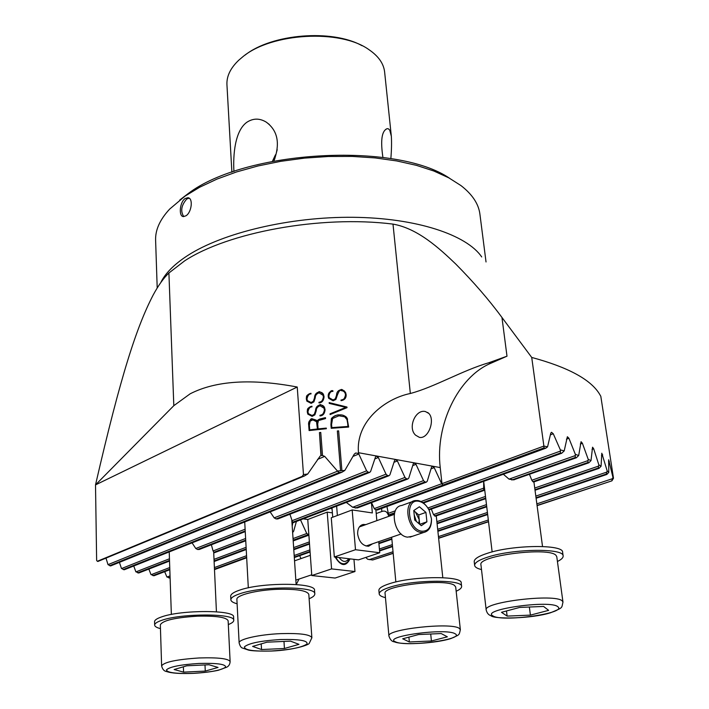 <?xml version="1.0" encoding="UTF-8"?>
<svg xmlns="http://www.w3.org/2000/svg" width="709" height="709" viewBox="0 0 709 709"><rect width="100%" height="100%" fill="white"/><g stroke="black" fill="none" stroke-linecap="round" stroke-linejoin="round"><path stroke-width="1.06" d="M349.351 558.781L347.57 562.166L344.583 563.761C341.295 564.018 338.565 562.193 336.403 558.275L335.915 557.177M299.083 579.04L296.229 584.535M339.132 557.558C342.713 562.299 345.921 562.68 348.766 558.71M421.882 531.209C428.183 531.325 431.382 527.212 431.462 518.864L429.237 510.418C426.561 505.225 423.096 502.194 418.842 501.307C404.476 498.214 407.542 529.871 421.882 531.209M431.453 518.74L431.497 519.298C431.577 526.822 428.954 531.218 423.636 532.494L421.261 532.494C407.675 531.404 402.251 501.786 415.279 500.554L418.018 500.554C421.545 501.21 424.664 503.461 427.385 507.298M412.665 501.511L401.737 505.482C388.709 506.749 394 536.11 407.569 537.147L412.62 536.234M418.824 523.543L419.205 519.635L415.474 512.146L413.826 511.065M419.675 524.279L418.727 514.947L413.79 510.702M414.721 520.034L421.314 525.688L426.907 521.833L425.932 512.403L419.391 506.767L413.772 510.542L414.721 520.034M418.727 514.947L425.932 512.403M419.719 524.314L426.907 521.833M416.396 521.461L414.216 514.929M237.116 603.784C233.093 602.703 231.01 601.374 230.868 599.779C230.842 597.855 233.651 595.914 239.27 593.965C261.018 585.909 316.524 586.068 314.796 593.929C314.849 595.525 312.961 597.129 309.124 598.759M230.868 599.779L230.691 596.198C230.664 594.248 233.465 592.299 239.084 590.322C260.806 582.213 316.258 582.417 314.539 590.358L314.796 593.929M365.835 524.598L363.194 524.465C359.339 525.502 357.496 528.737 357.673 534.178C359.144 542.013 362.804 546.019 368.671 546.205L372.535 543.803M362.636 525.75L360.73 525.537M330.802 508.344L332.096 509.106M352.169 509.948L331.271 517.765L334.329 556.982L358.488 559.88L379.74 552.754L355.493 549.714L352.169 509.948L372.349 512.935L371.436 502.672M334.329 556.982L355.493 549.714M379.74 552.754L378.739 541.667M376.851 520.636L375.885 509.877M331.998 507.892L332.734 517.224M331.573 568.902L311.774 575.54L335.091 578.048L354.97 571.534L331.573 568.902L327.212 512.128L307.768 519.502L311.774 575.54M303.213 518.864L307.768 519.502M327.212 512.128L332.388 512.873M353.959 559.339L354.97 571.534M350.069 558.869C345.841 566.978 340.887 566.385 335.189 557.088M367.944 546.267L369.318 544.911M460.354 629.663L455.701 587.025L454.487 585.421C445.961 578.216 382.098 585.678 385.076 593.442L388.931 636.053C386.015 629.308 450.649 622.085 459.148 628.28L460.354 629.663C458.989 635.583 459.937 634.422 450.977 638.525C436.549 643.258 402.747 645.429 394.284 641.813C391.944 641.645 390.163 639.722 388.931 636.053M431.418 640.98L409.359 641.973L402.694 638.8L418.576 634.546L441.175 633.545L447.352 636.815L431.418 640.98L430.717 634.006M408.898 637.143L409.359 641.973M278.088 589.294C256.844 589.959 236.008 595.188 236.886 599.424L239.128 642.93C238.268 639.243 259.379 634.449 280.853 633.624C299.951 633.093 310.294 634.466 311.871 637.754L308.823 594.417C307.219 590.624 296.974 588.922 278.088 589.294M252.608 646.413L267.027 642.177L290.495 641.14L298.959 644.348L284.424 648.496L261.541 649.533L252.608 646.413M283.981 641.423L284.424 648.496M261.213 643.878L261.541 649.533M537.059 505.437L611.929 480.835L613.489 478.229L600.807 396.269L599.291 393.681C590.225 379.235 567.696 367.156 531.723 357.442L501.954 317.464C488.971 299.836 473.585 282.04 455.798 264.076C439.093 248.053 417.592 228.404 392.999 224.106C320.415 214.933 227.589 232.543 184.632 260.868L168.91 272.983C163.557 278.114 158.284 285.505 153.1 295.148C136.607 326.973 120.876 374.786 95.511 484.894L96.637 560.456L97.346 561.262L302.22 476.377L304.418 475.978L98.028 561.404M168.91 272.983L173.811 405.681L190.145 393.814C215.802 380.653 251.5 378.393 297.239 387.025L303.47 474.56L307.715 474.02L320.202 456.038M160.73 282.661C165.206 273.346 174.166 264.315 187.61 255.568C222.865 232.72 290.211 216.626 353.295 217.3C416.44 217.955 466.717 234.812 481.712 256.95M419.418 437.373C428.431 439.296 435.37 419.905 428.839 413.444L425.444 411.557C415.554 408.916 407.4 427.819 415.598 435.184L419.418 437.373M486.028 261.967L479.913 214.153C478.628 203.935 472.336 194.426 461.027 185.625L448.859 177.87L433.917 171.046L416.413 165.348L396.685 160.925L375.141 157.912L352.231 156.414L328.506 156.485L304.507 158.125L280.817 161.315L257.996 165.959L236.576 171.933L217.034 179.076L199.761 187.194L185.084 196.092L169.69 209.066C159.933 219.56 155.244 229.955 155.608 240.254L157.203 288.014M187.885 197.722L185.191 198.502C179.678 201.985 178.482 216.555 183.409 216.582L185.926 215.811C191.678 212.47 193.442 197.944 187.885 197.722L188.78 197.988M277.21 149.696L274.64 159.241M449.577 178.26C396.039 141.64 244.889 150.175 188.124 193.619L179.811 199.965M189.09 198.165L186.786 198.981C181.3 205.273 180.299 211.14 183.764 216.6M382.922 157.469C380.343 140.24 381.788 130.633 387.265 128.648L388.452 128.852L389.746 130.181L391.341 136.279C391.722 142.491 391.563 149.953 390.854 158.665M272.416 161.306L275.473 154.792M233.926 171.481C232.96 154.482 234.998 130.651 246.909 122.223C253.184 118.164 259.609 118.119 266.176 122.081C277.777 130.536 280.356 143.51 273.922 161.014M391.341 136.279L384.624 72.017C383.684 63.58 378.438 56.117 368.893 49.621C340.417 28.972 271.609 32.774 242.859 56.729L238.889 60.088C230.505 68.02 226.525 76.226 226.942 84.708L231.887 172.181M362.024 45.704C332.158 28.927 271.848 33.775 245.039 55.116M393.982 462.303L397.377 460.956L395.454 459.6L394.585 460.451L389.906 474.835L389.002 475.712L277.893 518.908L276.076 518.926L274.17 517.862L270.138 511.88M292.205 526.069L292.79 522.834L289.946 514.22M412.709 465.609L415.997 464.333L414.118 462.995L413.267 463.837L408.783 478.079L407.897 478.956L292.861 522.808M428.715 509.408L483.68 489.937L483.875 490.486L484.203 485.603M483.68 489.937L483.689 481.331L492.143 551.93M389.214 515.354L389.161 516.214M245.243 531.599L199.318 549.457L197.581 549.484L195.781 548.491L192.077 542.855M245.748 540.772L214.278 552.772L213.063 550.955L211.371 544.769M365.826 557.416L367.608 559.233L372.677 559.977L393.167 553.18M536.031 497.727L606.301 474.037L606.833 474.445L608.792 472.38L608.659 459.769L612.966 477.396L611.814 480.64M320.743 432.455L319.449 432.587L320.743 432.446L322.524 455.524L321.212 455.648L319.449 432.579L320.947 455.719M105.987 558.116L108.016 564.639L337.564 471.157L324.713 456.383L322.515 455.506M337.581 470.989L340.577 470.758L337.342 430.975L338.645 430.877L341.898 470.652L344.831 470.448L342.03 472.185L110.728 565.888M392.999 224.106L410.334 393.495C384.925 398.626 355.59 421.616 358.488 452.714L358.55 453.45L355.794 453.024L354.27 454.15L344.831 470.448M346.967 407.037L347.02 407.666L330.11 414.561L330.057 413.826L345.815 407.391L329.224 403.394L329.162 402.606L346.967 407.037L329.162 402.623L329.224 403.394M323.446 394.47C320.379 391.847 318.828 391.04 318.775 392.042L318.775 392.042C321.31 391.98 322.923 392.91 323.605 394.816L324.075 396.889C323.596 400.753 321.904 402.765 318.997 402.925L318.944 402.295C321.142 402.499 322.63 400.745 323.419 397.031L323.029 395.285L319.085 392.83C316.524 393.743 315.248 395.4 315.257 397.784L313.901 401.87L311.162 403.359L306.846 401.117L306.341 399.043C307.219 397.288 304.391 395.782 310.967 393.282L311.012 393.912C309.035 393.885 307.697 395.551 306.988 398.901L307.396 400.62L311.1 402.517L313.334 401.276L314.477 397.997L313.334 401.285L311.1 402.535L307.396 400.629M314.53 397.669L314.53 397.687C314.654 394.718 316.072 392.839 318.775 392.042C316.063 392.821 314.654 394.7 314.53 397.669L314.468 397.979M325.546 418.558L318.447 420.561L317.703 423.84L318.093 428.901L326.3 428.094L326.344 428.723L309.097 430.558L308.707 425.249C309.603 419.843 310.959 417.778 312.775 419.046L317.224 421.607C316.905 420.729 317.836 419.843 320.016 418.939L325.475 417.645L325.546 418.549M312.775 419.037C316.489 420.065 317.924 420.809 317.074 421.27M324.438 407.383C321.372 404.777 319.821 403.97 319.777 404.963L319.777 404.963C322.285 404.901 323.898 405.823 324.589 407.71L325.085 409.855C324.616 413.746 322.914 415.766 319.998 415.935L319.945 415.297C322.152 415.501 323.65 413.737 324.43 409.997L324.004 408.171L320.078 405.77C317.508 406.682 316.232 408.349 316.241 410.75L314.876 414.862L312.128 416.36L307.839 414.162L307.289 412C308.176 410.236 305.331 408.721 311.942 406.213L311.978 406.851C310.001 406.815 308.654 408.49 307.945 411.867L308.371 413.648L312.075 415.509L314.309 414.26L315.514 410.635L314.317 414.269L312.075 415.527L308.38 413.648M319.768 404.954C317.056 405.752 315.629 407.648 315.514 410.635C315.638 407.657 317.056 405.77 319.777 404.963M347.047 418.106L347.047 418.115C345.035 415.571 342.314 414.517 338.902 414.951L338.902 414.951C335.463 415.013 332.938 416.44 331.342 419.232L330.917 424.647L331.342 419.232C330.695 417.681 337.83 414.162 338.893 414.942C342.314 414.508 345.026 415.563 347.047 418.106L348.66 427.057L331.209 428.298L330.917 424.638L331.209 428.298M341.056 400.665L341.002 400.036L341.064 400.665C344.53 400.08 346.231 398.139 346.16 394.833L345.646 392.697L344.29 390.863L340.781 389.808C338.051 390.491 336.624 392.316 336.518 395.276C336.624 392.192 338.051 390.375 340.781 389.79C341.614 388.842 343.289 389.95 345.815 393.105M341.002 400.036C343.085 400.656 344.583 398.954 345.505 394.948L345.505 394.966C345.274 392.29 343.803 390.836 341.091 390.606C340.214 389.401 338.929 390.996 337.245 395.409L335.898 399.433L333.124 400.815L328.701 398.343L328.214 396.331C329.428 391.944 330.979 390.083 332.884 390.765L332.92 391.395M332.92 391.386C330.766 391.2 329.419 392.804 328.87 396.225L329.215 397.767L333.062 399.973L335.313 398.812L336.509 395.267L335.322 398.821L333.062 399.991L329.322 398.015M341.898 470.652L340.577 470.758M337.564 471.157L339.23 472.504L342.03 472.185M358.55 453.45L366.615 470.82L368.166 472.203L369.681 472.389L124.403 569.699M369.681 472.389L370.594 471.512L375.486 456.995L376.364 456.135L378.34 457.509L386.015 474.161L387.539 475.526L389.002 475.712M534.958 489.689L598.272 468.002L598.99 468.365L601.072 466.238L601.808 453.211L607.143 470.829L606.301 474.037M422.848 502.619L560.473 453.007L561.696 453.246L564.204 450.924L567.36 436.735L568.902 438.242L575.362 454.354L575.274 457.491L576.328 457.775L513.582 479.86L576.036 457.757M533.735 481.96L532.831 481.668L587.894 462.49L588.78 462.817L591.005 460.62L592.564 447.202L593.681 448.77L598.839 464.82L598.272 468.002M576.328 457.775L578.695 455.515L581.061 441.707L582.39 443.249L588.213 459.335L587.894 462.49M148.846 569.079L151.008 574.6L154.19 575.673M407.897 478.956L406.47 478.779L404.972 477.423L397.377 460.956M133.753 565.995L135.844 571.782L138.92 572.943M124.226 569.77L121.452 568.458L119.431 562.361M435.503 516.134L485.754 498.542M431.329 509.08L433.491 514.583L435.14 516.152M532.831 481.668L531.812 480.232L587.796 460.673M529.49 474.348L531.812 480.232M300.979 558.595L299.65 555.67M515.159 479.302L514.176 479.771M503.355 474.25L509.027 479.142L513.582 479.86M304.418 475.978L307.715 474.02M431.019 468.853L434.2 467.63L432.366 466.309L431.533 467.151L427.235 481.26L426.375 482.129L424.983 481.952L423.521 480.622L415.997 464.333M357.992 507.706L426.003 482.129M346.32 502.433L352.665 507.254L356.902 507.981M170.107 577.977L166.881 576.949L164.674 571.676M550.388 434.839L553.268 433.757L551.522 432.295L550.778 433.137L547.561 446.847L545.77 448.203L543.963 447.911L543.883 446.076L441.973 483.671L442.992 485.036L441.654 483.742L434.2 467.63M371.516 502.646L374.263 508.61L375.664 509.851L377.631 509.922M442.992 485.036L543.963 447.911M300.519 519.892L306.749 533.514L308.858 534.772M296.397 521.461L293.641 531.28L292.613 532.158M376.213 513.546L381.859 511.481C384.952 510.4 387.105 511.614 388.319 515.142L388.656 515.549L394.47 513.343M386.937 506.51L388.692 515.416M560.473 453.007L560.349 449.878L553.268 433.757M393.185 553.366L372.677 559.977M611.929 480.835L537.085 505.65M488.528 521.753L438.632 538.299M214.49 569.602L246.679 557.779M292.604 532.034L293.18 531.945M293.012 531.883L292.56 531.449M108.016 564.639L110.577 565.95M97.346 561.262L97.913 561.457M410.334 393.495C434.449 387.123 462.667 370.302 488.687 362.795L506.997 356.193L490.734 363.309C457.917 377.108 435.113 425.24 440.227 467.577L441.973 483.671M173.811 405.681L95.511 484.894L297.239 387.025M531.723 357.442L543.883 446.076L547.561 446.847M303.47 474.56L302.22 476.377M608.792 472.38L607.143 470.829M601.072 466.238L598.839 464.82M591.005 460.62L588.213 459.335M578.695 455.515L575.362 454.354M564.204 450.924L560.349 449.878M613.489 478.229L612.966 477.396M312.775 419.054C309.487 419.825 308.131 421.89 308.707 425.258L309.097 430.558M320.016 418.948L317.224 421.607M320.016 418.957L324.713 418.062M318.093 428.918L326.3 428.103M316.861 422.67L317.428 428.98L309.718 429.858L317.428 428.98L316.533 421.722L312.882 419.879L310.188 421.128L309.363 425.17L309.709 429.84M324.43 409.997L324.438 410.006C324.474 412.939 322.985 414.703 319.954 415.314L319.998 415.935M307.298 412.018L307.289 412C307.121 409.279 308.371 407.409 311.056 406.417M323.419 397.04L323.419 397.031C323.464 399.956 321.975 401.711 318.953 402.313L318.997 402.925M306.341 399.052L306.341 399.043C306.164 396.331 307.414 394.479 310.09 393.486M347.047 418.115L347.587 419.258M331.83 427.616L347.933 426.472L347.667 423.255L347.933 426.455L331.821 427.607L331.573 424.399L332.61 418.47L338.946 415.784L344.671 416.803L346.985 419.613L347.667 423.255L347.392 421.128M345.815 407.409L330.057 413.834L330.119 414.561M341.011 400.053C344.051 399.566 345.549 397.873 345.505 394.966L345.469 394.638M345.035 393.061L345.212 393.504M332.007 390.934C329.295 391.82 328.028 393.619 328.223 396.349L328.48 397.749M338.645 430.895L337.342 430.992L340.577 470.803M385.457 597.643C381.477 596.686 379.395 595.445 379.2 593.92C379.129 591.74 382.727 589.498 389.994 587.203C412.939 579.616 462.826 579.209 461.603 586.423C461.71 587.974 459.893 589.569 456.162 591.226M379.2 593.92L378.89 590.411C378.819 588.204 382.408 585.953 389.666 583.64C412.585 575.992 462.428 575.619 461.213 582.913L461.603 586.423M562.973 602.074L556.778 556.716L556.051 555.422C549.342 546.577 477.343 555.705 480.941 564.816L486.197 609.997C482.705 602.083 555.652 593.3 562.264 600.957L562.973 602.074C561.386 608.357 563.726 607.285 550.636 612.727C531.626 618.78 493.765 619.347 490.974 615.713C488.563 615.013 486.968 613.108 486.197 609.997M530.403 615.12L507.121 616.094L501.485 612.31L519.715 607.418L543.59 606.443L548.633 610.36L530.403 615.12L529.366 607.028M506.492 610.963L507.121 616.094M197.439 616.174C175.026 617.601 162.662 620.472 160.34 624.806L161.625 665.893C163.992 662.1 176.497 659.459 199.149 657.961C218.177 657.376 228.502 658.59 230.124 661.603L228.13 620.756C226.49 617.273 216.263 615.749 197.439 616.174M174.13 669.518L186.786 665.795L209.004 664.75L218.044 667.444L205.264 671.086L183.569 672.123L174.13 669.518M204.998 664.936L205.264 671.086M183.374 666.797L183.569 672.123M481.491 569.566C477.192 568.529 474.906 567.138 474.649 565.41C474.525 562.689 479.027 559.88 488.173 556.973C513.635 548.606 564.08 548.057 563.132 555.953C563.309 557.708 561.413 559.552 557.434 561.484M474.649 565.41L474.224 561.688C474.091 558.94 478.593 556.104 487.721 553.18C513.156 544.751 563.549 544.237 562.618 552.222L563.132 555.953M160.464 628.635C156.698 627.669 154.757 626.481 154.659 625.09C154.659 623.548 156.919 621.997 161.439 620.428C180.972 613.161 235.627 613.267 233.748 620.366C233.757 621.758 231.949 623.158 228.316 624.558M154.659 625.09L154.562 621.696C154.562 620.145 156.822 618.576 161.333 616.998C180.839 609.669 235.459 609.829 233.58 616.998L233.748 620.366M337.378 515.487L336.633 506.12M395.525 641.831C405.672 647.361 466.345 639.217 455.027 633.731C445.837 627.722 381.717 636.567 395.525 641.831M280.445 639.536C260.859 640.785 248.868 643.205 244.49 646.776C244.233 650.1 253.219 651.5 271.45 650.995C290.105 649.825 301.945 647.494 306.953 643.994C308.14 640.59 299.295 639.101 280.445 639.536M608.544 461.692L609.323 461.417M317.552 459.405L324.713 456.383M352.976 456.419L358.869 453.982M374.839 458.927L378.34 457.509M601.48 455.249L602.712 454.824M566.429 439.155L568.902 438.242M592.033 449.364L593.681 448.77M580.325 443.994L582.39 443.249M153.685 575.743L169.823 569.593M214.153 552.683L245.739 540.639M292.693 522.737L407.507 478.956M213.755 552.346L245.713 540.143M152.825 575.602L169.805 569.123M292.365 522.338L406.47 478.779M151.114 574.689L169.752 567.546M213.063 550.955L245.624 538.477M291.709 520.823L404.972 477.423M138.441 572.996L169.522 560.908M198.839 549.502L245.234 531.466M277.396 518.961L388.594 475.712M197.581 549.484L245.208 530.944M137.617 572.828L169.504 560.411M276.076 518.926L387.539 475.526M135.951 571.879L169.451 558.789M195.781 548.491L245.119 529.215M274.17 517.862L386.015 474.161M121.558 568.547L366.615 470.82M436.868 521.656L486.48 504.604M534.737 488.022L598.361 466.159M533.416 481.96L588.532 462.782M434.52 515.904L485.692 498.081M433.491 514.583L485.497 496.415M428.936 509.815L483.813 490.398M294.315 557.46L310.081 551.877M511.774 479.984L575.274 457.491M294.279 557.035L310.055 551.442M427.864 507.99L483.582 488.191M509.027 479.142L575.008 455.692M294.182 555.51L309.939 549.909M369.159 559.667L393.025 551.726M438.454 536.607L488.315 520.007M536.846 503.86L612.337 478.735M379.395 548.988L392.361 544.609M437.675 529.286L487.42 512.465M535.818 496.096L606.594 472.167M355.236 508.078L424.983 481.952M352.665 507.254L423.521 480.622M166.987 577.037L170.036 575.894M214.012 559.366L246.103 547.304M376.958 510.046L545.372 448.212M375.664 509.851L544.06 447.937M374.263 508.61L441.654 483.742M214.393 567.581L246.564 555.714M293.039 538.574L306.749 533.514M423.308 502.956L561.351 453.237M388.683 514.938L394.612 512.793M388.364 513.325L395.338 510.799M421.004 501.52L560.039 451.225M438.605 538.104L488.501 521.549M379.572 550.866L392.538 546.497M437.878 531.227L487.659 514.468M536.093 498.161L606.682 474.392M379.528 550.468L392.502 546.098M437.834 530.819L487.606 514.043M378.907 543.564L391.855 539.141M437.081 523.659L486.72 506.669M535.02 490.141L598.786 468.321M378.872 543.156L391.811 538.725M437.036 523.233L486.666 506.235M293.783 549.599L309.514 543.936M293.756 549.156L309.478 543.484M293.65 547.587L309.372 541.906M293.189 540.799L308.876 535.038M214.464 569.114L246.652 557.283M293.154 540.187L308.123 534.683M169.655 578.03L170.107 577.862M214.109 561.404L246.218 549.386M168.751 577.915L170.089 577.418M214.091 560.943L246.191 548.917M123.951 569.744L369.256 472.389M123.171 569.549L368.166 472.203M110.32 565.906L341.171 472.354M109.585 565.676L339.23 472.504M97.674 561.395L303.363 476.226M490.734 363.309L488.687 362.795M501.954 317.464L506.997 356.193M440.227 467.577L358.488 452.714M381.575 508.468L381.859 511.481M492.826 615.811C501.13 622.405 567.289 613.365 557.886 606.789C550.858 599.601 480.56 609.501 492.826 615.811M198.91 663.456C180.485 664.652 169.664 666.788 166.447 669.881C167.102 672.726 176.124 673.869 193.495 673.311C211.105 672.194 221.811 670.12 225.622 667.089C225.772 664.165 216.865 662.959 198.91 663.456M310.329 555.315L294.536 560.854M311.721 574.795L295.839 580.13M366.039 546.036L401.152 533.966M409.944 537.138L423.636 532.494M359.383 526.92L394.248 514.38M361.342 525.139L363.194 524.465M436.257 515.868L442.797 577.684M389.613 515.204L389.693 516.019M391.678 537.227L395.852 581.965M239.128 642.93C240.032 646.129 241.175 647.84 242.558 648.061L248.584 650.118C252.076 650.933 259.68 651.243 271.387 651.048C293.455 650.215 309.665 644.765 309.328 643.143L311.871 637.754M244.72 521.966L248.318 587.841M291.886 521.443L296.132 584.526M428.839 413.444L427.66 412.47M385.962 129.224L387.256 128.648M355.794 453.024L355.174 453.29M169.823 569.717L153.986 575.752M169.531 561.041L138.725 573.014M485.762 498.649L435.335 516.196M588.78 462.817L533.593 482.014M483.875 490.486L428.98 509.913M310.09 551.974L294.315 557.558M426.375 482.129L357.487 507.892M545.77 448.203L377.312 510.037M561.696 453.246L423.424 503.036M394.434 513.467L388.656 515.549M606.833 474.445L536.101 498.259M487.668 514.566L437.887 531.325M392.547 546.586L379.572 550.955M354.491 559.401L353.977 559.569M598.99 468.365L535.038 490.247M486.737 506.775L437.09 523.756M391.864 539.23L378.916 543.661M309.523 544.042L293.792 549.705M308.885 535.153L293.198 540.914M246.227 549.51L214.118 561.519M269.331 124.5L266.176 122.081M345.558 416.44L346.391 417.211M346.976 418L346.311 417.122M533.921 481.898L542.527 546.497M161.625 665.893C162.485 669.367 164.178 671.263 166.721 671.574C171.56 673.258 180.476 673.851 193.46 673.355C203.066 672.806 211.371 671.778 218.372 670.262L226.765 667.178C228.839 666.106 229.955 664.253 230.124 661.603M169.221 551.921L171.356 614.455M213.693 552.284L216.431 611.796"/></g></svg>
